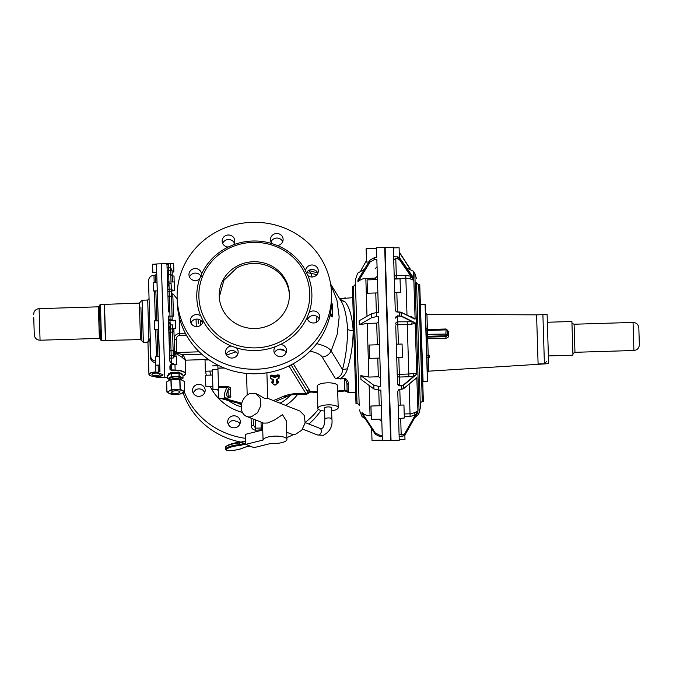<?xml version="1.0" encoding="UTF-8"?>
<svg xmlns="http://www.w3.org/2000/svg" width="673" height="673" viewBox="0 0 673 673"><rect width="100%" height="100%" fill="white"/><g stroke="black" fill="none" stroke-linecap="round" stroke-linejoin="round"><path stroke-width="1.01" d="M156.515 267.03L156.691 272.54L152.83 272.658L152.569 264.237L156.565 264.11M156.43 264.245L157.179 288.574M172.204 274.542L172.128 272.06L173.878 272.01L173.626 263.589L168.309 263.757M168.031 263.732L166.761 264.287L166.736 263.631L170.462 263.698L170.715 267.677L172.086 270.832L172.431 281.97M168.351 263.766L166.954 263.841M164.431 364.615L164.38 362.848M158.348 372.421L159.728 371.479L158.348 372.421L155.892 372.236L155.413 356.757L159.274 356.64L158.424 328.988M159.291 357.102L159.223 354.94M158.18 320.979L159.728 371.479L159.535 365.06L155.673 365.178M173.676 364.169L173.533 363.63L173.567 364.631L176.721 364.53L176.469 356.11L174.711 356.219L174.332 343.777M174.694 356.278A1.405 0.766 178.2 0 0 173.289 355.681L173.365 357.952L174.711 356.219M173.365 357.952L171.135 358.204A1.405 0.766 -1.8 0 1 169.832 357.481L169.89 359.315M168.763 321.45A1.405 1.371 178.2 0 0 168.738 321.77L170.244 324.958L168.755 329.08L168.502 320.912L170.244 324.958L168.755 329.08L169.731 360.972L171.43 363.689L171.135 358.204M163.261 326.506L163.177 323.789M158.433 329.19L154.571 329.307L154.31 320.886L158.172 320.769L157.255 290.871L153.394 290.988L153.318 288.692L153.133 282.567L156.994 282.45L156.725 273.776L156.994 282.45M157.07 284.94L158.348 326.657M173.609 320.928L172.187 319.826L172.204 320.39L169.975 320.499L170.235 324.941L172.347 324.891L172.591 328.752L175.619 328.66L175.367 320.239L172.692 320.323M172.204 320.39L173.331 320.508M161.983 284.957L161.924 282.887M167.072 267.719L168.486 267.745L168.359 263.766L166.98 264.489L167.476 280.734L168.965 283.56L171.077 283.493L171.371 289.045L172.692 290.391L174.442 290.341L174.004 275.989L172.246 276.048M173.457 315.359L172.793 293.647L172.885 296.86L171.464 296.187L171.312 291.216A1.405 0.942 178.2 0 0 172.675 290.383L172.709 290.879M168.376 309.942L167.67 286.95L168.965 283.56L167.451 286.833L167.257 280.591L168.814 282.761M159.467 357.834L159.333 358.549M168.957 329.038L169.066 332.529L173.962 331.68L173.87 328.718L174.618 353.19L175.325 353.014L175.889 354.124L175.947 356.126M174.635 353.737L174.543 350.776L175.325 353.014L176.721 353.106L175.889 354.124A1.405 0.429 178.2 0 1 174.635 353.737M174.677 355.108L174.694 355.622M179.111 316.579L179.632 333.396C176.149 333.867 174.332 335.659 174.172 338.771A2.103 0.648 178.2 0 0 176.301 339.352L176.705 352.501L174.543 350.768M173.533 363.63L171.43 363.689L169.89 366.289L170 369.654L170.101 366.112L170.395 369.83L175.14 370.049C181.55 370.352 185.1 371.622 185.79 373.868L185.311 374.802M170 369.654L170.101 366.112L170.202 369.46M168.923 327.776L169.916 360.215M174.972 364.589L175.148 370.301C181.432 370.604 184.915 371.866 185.588 374.079L185.378 360.383L181.828 357.102L176.393 353.712M169.461 345.358L169.562 348.673M168.326 308.411L168.393 310.522M167.207 271.892L167.341 276.241M169.975 320.499A1.405 1.371 -1.8 0 1 168.654 319.17L168.561 316.074L173.483 316.175M169.066 332.529L169.756 355.024A1.405 0.766 178.2 0 0 171.186 355.748L173.289 355.681L173.138 350.7A1.405 0.9 -1.8 0 0 174.517 349.758M185.504 359.87L183.174 354.764L181.828 357.102M201.791 354.191L183.174 354.764L176.721 353.106L176.503 345.838M185.588 374.079L182.989 375.887M198.299 323.864L198.156 319.221L198.299 323.864M166.803 263.639L161.335 263.799L164.826 377.477L167.695 377.393M182.156 374.609L182.29 374.18L178.564 372.076L170.303 372.792L168.418 375.029M170.395 369.83L171.64 370.411L175.148 370.301M169.89 366.289L171.43 363.689L171.64 370.411M173.567 364.631L171.464 364.699L170.101 366.112L170.084 365.498M168.738 321.77L168.687 320.037M166.98 264.489L167.459 280.119M168.435 311.902L168.393 310.674M167.67 286.95L167.829 292.267A1.405 0.942 178.2 0 1 169.209 291.283L171.312 291.216L171.245 289.054A1.405 0.942 -1.8 0 0 171.371 289.045M169.832 357.481L169.756 355.024M169.731 360.972L171.422 363.689M162.9 374.44A7.024 2.162 -1.8 0 1 162.143 375.164A7.024 2.162 -1.8 0 1 157.726 376.367L157.112 376.384M157.499 372.447L162.992 374.768L162.159 375.744L158.483 376.628L156.018 376.426A6.814 2.095 -1.8 0 1 149.339 374.996A6.814 2.095 -1.8 0 1 152.906 372.531A6.814 2.095 -1.8 0 1 155.892 372.228M160.107 376.863L158.483 376.628L160.107 376.863L159.913 377.418M217.833 365.103L217.926 368.215L224.252 368.022M217.926 368.215L218.851 398.374L227.979 397.979M156.691 272.54L156.725 273.776L155.362 275.223L153.966 275.265C150.559 275.703 148.75 277.629 148.523 281.053L150.323 339.823A1.405 0.429 -1.8 0 1 149.928 340.143L148.052 342.052M159.493 374.802A4.021 1.237 -1.8 0 1 154.992 375.551A4.021 1.237 -1.8 0 1 151.938 374.44A4.021 1.237 -1.8 0 1 152.409 373.835A4.021 1.237 -1.8 0 1 156.91 373.094A4.021 1.237 -1.8 0 1 159.972 374.196A4.021 1.237 -1.8 0 1 159.493 374.802M159.913 377.46L156.052 377.587L156.018 376.56M169.933 379.749L167.728 378.638L167.661 375.467L169.487 374.281A6.671 2.053 -1.8 0 1 170.505 373.835M168.814 374.802L169.487 374.281A6.671 2.053 -1.8 0 0 168.847 374.785M167.754 378.605L171.607 376.459L171.506 373.322L174.055 373.246M173.861 373.254L177.596 373.136M172.868 373.279A6.671 2.053 -1.8 0 1 175.232 373.078L176.419 373.17M182.938 375.063L183.056 378.167L179.245 376.257L179.144 373.12L181.037 373.927A6.671 2.053 -1.8 0 1 181.702 374.39M180.339 373.717L181.037 373.927A6.671 2.053 -1.8 0 0 179.994 373.54M227.037 386.571C229.897 386.95 231.049 387.69 230.477 388.767L228.029 389.818C228.77 388.523 228.45 387.648 227.053 387.177L227.037 386.571L218.498 386.832M218.515 387.438L227.053 387.177C223.268 395.051 223.377 398.668 227.39 398.037L227.39 398.206C230.225 397.642 231.327 396.843 230.696 395.8A3.508 3.34 178.2 0 0 228.248 396.851C229.047 397.331 228.761 397.726 227.39 398.037M155.598 362.68C152.342 362.108 150.626 360.274 150.449 357.17L149.928 340.143L148.884 338.696L147.766 342.044M170.168 374.028L171.506 373.322M171.607 376.459L179.06 376.232L178.959 373.094L176.612 373.17M183.056 378.167L180.928 379.412M181.735 374.407L182.963 375.029M223.882 398.214L221.863 398.281M273.448 400.595L282.912 396.574L288.12 396.086L275.518 401.411M306.282 394.185L305.508 394.227L306.526 394.336L309.782 390.752L309.235 389.835A1.758 1.64 148.4 0 0 307.561 391.652A1.758 1.64 148.4 0 1 305.887 393.461L306.282 394.185M277.057 381.255L276.653 379.421L276.738 382.264L277.562 382.457L276.998 379.294M279.076 377.503L279.329 375.071L277.781 375.298L277.806 375.963L279.009 376.081L278.984 375.416L278.731 378.621L278.664 376.426L277.806 375.963L275.316 376.821L275.291 376.148L277.781 375.298L277.52 374.895L275.03 375.744L275.291 376.148L274.298 376.182L275.03 375.744M257.364 394.243L264.59 398.382L267.677 398.668L266.887 372.8M240.934 403.75L240.555 404.397L237.863 403.144M241.439 404.776L240.555 404.397M155.757 361.022C152.763 360.77 151.122 359.382 150.853 356.85L148.523 281.053M150.441 343.482L150.449 357.17M150.853 356.85L150.272 339.52A1.405 0.749 -19.4 0 1 149.928 340.143M150.643 350.103L150.929 359.458M253.208 419.018L253.393 425.025L255.597 428.179L261.208 428.003L262.655 427.035M276.081 401.638L278.042 400.368M291.123 364.884L307.561 391.652L308.89 392.956L306.526 394.336M278.336 381.919L276.721 381.599L276.401 382.609L278.033 382.466L278.218 382.971L277.629 382.895M271.799 382.079L272.851 381.44L273.23 382.432L273.145 379.522M271.017 378.865L270.588 376.342L270.908 378.849M270.563 375.677L271.993 375.063L270.201 375.349L270.588 376.342L271.783 376.148L270.95 376.661M286.698 432.251L290.887 433.908A12.282 9.515 -68.4 0 0 295.758 434.161L301.756 430.19L305.096 422.989L304.381 415.578L299.914 411.052L267.669 398.315M251.542 416.696L257.532 412.717L260.88 405.516L260.165 398.105L255.69 393.579L250.819 393.326A12.282 9.515 -68.4 0 0 241.481 404.498A12.282 9.515 -68.4 0 0 246.663 416.436A12.282 9.515 -68.4 0 0 251.542 416.696M286.917 439.444A11.937 3.676 178.2 0 0 274.878 436.138A11.937 3.676 178.2 0 0 263.059 440.049L245.746 444.365L253.931 447.654L271.051 443.389A11.937 3.676 178.2 0 0 275.106 443.482A11.937 3.676 178.2 0 0 286.917 439.444L286.345 420.894L282.483 414.677L274.382 420.07L267.534 423.014L263.606 423.124L246.663 416.436M245.561 438.342A77.227 73.475 178.2 0 1 221.451 431.157A77.227 73.475 178.2 0 1 184.284 391.863M318.405 409.285A77.227 73.475 178.2 0 1 305.189 422.442M287.741 432.663A77.227 73.475 178.2 0 1 286.723 433.084M317.362 392.519A6.318 6.015 178.2 0 1 312.827 392.208M227.903 420.314A6.318 6.015 178.2 0 1 240.328 421.626A6.318 6.015 178.2 0 1 233.304 427.801A6.318 6.015 178.2 0 1 227.903 420.314M195.65 385.175A6.318 6.015 178.2 0 1 205.156 390.163A6.318 6.015 178.2 0 1 202.026 395.531A6.318 6.015 178.2 0 1 192.52 390.55A6.318 6.015 178.2 0 1 195.65 385.175M331.528 293.403L331.663 297.937A77.227 73.475 178.2 0 1 219.448 365.902A77.227 73.475 178.2 0 1 177.285 302.682L177.142 298.147A77.227 73.475 178.2 0 1 289.365 230.183A77.227 73.475 178.2 0 1 331.528 293.403A77.227 73.475 178.2 0 1 219.305 361.359A77.227 73.475 178.2 0 1 177.142 298.147M306.207 273.415A6.318 6.015 178.2 0 1 317.892 273.078M271.017 241.969A6.318 6.015 178.2 0 1 282.71 241.607M222.679 243.449A6.318 6.015 178.2 0 1 234.381 243.096M189.5 277.024A6.318 6.015 178.2 0 1 201.185 276.645M190.913 323.015A6.318 6.015 178.2 0 1 202.607 322.653M226.094 354.478A6.318 6.015 178.2 0 1 237.788 354.124M274.433 352.997A6.318 6.015 178.2 0 1 286.126 352.635M307.611 319.423A6.318 6.015 178.2 0 1 319.305 319.069M218.582 389.6L212.971 389.776L212.348 369.62L217.968 369.452M212.861 386.285L205.837 386.226L205.501 375.265L212.517 375.054M217.85 365.725L212.239 365.893M212.39 371L205.374 371.218L205.029 359.988L209.051 359.87M149.061 298.593L147.698 300.04L148.884 338.696L150.272 339.52M262.739 429.727L255.656 430.232C252.939 429.879 251.492 428.381 251.307 425.74A2.103 0.648 178.2 0 0 253.393 425.025M348.505 392.611L347.117 391.593L346.94 383.492L348.378 384.62C348.707 382.668 347.823 380.699 345.72 378.714L335.44 378.621C340.117 377.09 342.473 374.053 342.515 369.511C345.838 356.959 347.529 343.533 347.588 329.223C346.662 315.225 344.256 305.466 340.378 299.939L330.603 284.023L340.403 299.973L345.316 302.11C349.607 307.637 352.223 317.092 353.165 330.477C353.064 344.071 351.129 356.858 347.369 368.838C346.368 373.002 344.004 376.266 340.277 378.63L335.44 378.621L322.19 357.043A34.163 10.524 178.2 0 0 310.093 351.129M331.621 410.833A10.179 3.138 178.2 0 0 338.199 407.687L337.518 385.654A10.179 3.138 178.2 0 0 327.246 382.836A10.179 3.138 178.2 0 0 317.168 386.277L317.849 408.309A10.179 3.138 178.2 0 0 324.605 411.052M330.502 312.962L332.748 316.949A52.351 16.118 178.2 0 0 329.938 315.696M332.664 315.948L332.353 303.952A52.351 16.118 178.2 0 0 331.612 303.59M262.52 422.703L263.059 440.049M321.021 410.471A77.227 73.475 178.2 0 1 308.89 424.04M293.739 434.43A77.227 73.475 178.2 0 1 286.866 437.627M241.06 442.119A77.227 73.475 178.2 0 1 221.594 435.692A77.227 73.475 178.2 0 1 183.081 392.738M239.933 423.914A6.318 6.015 -1.8 0 0 238.755 422.232L233.59 420.373A6.318 6.015 -1.8 0 0 228.24 424.268M204.743 392.46L203.027 390.264C200.739 388.632 198.325 388.447 195.784 389.709L193.058 392.805M200.747 315.94L203.01 320.727A6.318 6.015 178.2 0 1 193.824 325.925A6.318 6.015 178.2 0 1 190.375 320.76A6.318 6.015 178.2 0 1 200.747 315.94A57.567 54.774 178.2 0 1 199.603 278.942A6.318 6.015 178.2 0 1 188.962 274.769A6.318 6.015 178.2 0 1 201.286 272.7A6.318 6.015 178.2 0 1 201.572 274.02A57.567 54.774 178.2 0 1 228.265 247.016A6.318 6.015 178.2 0 1 222.83 238.292A6.318 6.015 178.2 0 1 234.776 240.808A6.318 6.015 178.2 0 1 233.304 244.846A57.567 54.774 178.2 0 1 272.195 243.651A6.318 6.015 178.2 0 1 274.845 233.809A6.318 6.015 178.2 0 1 283.114 239.327A6.318 6.015 178.2 0 1 277.36 245.502A57.567 54.774 178.2 0 1 280.448 246.882A57.567 54.774 178.2 0 1 305.66 270.824A6.318 6.015 178.2 0 1 314.846 265.625A6.318 6.015 178.2 0 1 318.295 270.79A6.318 6.015 178.2 0 1 307.923 275.61A57.567 54.774 178.2 0 1 309.058 312.609L307.098 317.53A57.567 54.774 178.2 0 1 280.405 344.534L275.358 346.704A57.567 54.774 178.2 0 1 236.475 347.899L231.31 346.048A57.567 54.774 178.2 0 1 228.223 344.669A57.567 54.774 178.2 0 1 203.01 320.727L203.01 320.365M307.923 275.61L305.66 271.177M272.195 243.651L277.36 245.502M228.265 247.016L233.304 244.846M199.603 278.942L201.597 274.374M236.475 347.899A6.318 6.015 178.2 0 1 233.825 357.742A6.318 6.015 178.2 0 1 225.556 352.223A6.318 6.015 178.2 0 1 231.31 346.048M280.405 344.534A6.318 6.015 178.2 0 1 285.84 353.258A6.318 6.015 178.2 0 1 273.894 350.742A6.318 6.015 178.2 0 1 275.358 346.704M309.058 312.609A6.318 6.015 178.2 0 1 319.709 316.781A6.318 6.015 178.2 0 1 307.384 318.851A6.318 6.015 178.2 0 1 307.098 317.53L307.073 317.168M150.247 337.358L150.323 339.823M147.867 342.178L143.383 342.313L141.936 340.959L140.893 307.039M308.377 392.754L310.043 391.257C310.8 392.367 310.716 392.325 309.799 391.139M337.711 391.779L344.837 390.971L344.685 378.849L345.316 379.017L346.94 383.492L347.175 391.24L348.622 392.595L348.378 384.62M344.837 390.971L347.117 391.593A2.103 2.002 -1.8 0 0 345.039 390.172L337.686 391.072M338.199 407.687A10.179 3.138 178.2 0 0 327.928 404.868A10.179 3.138 178.2 0 0 317.849 408.309M330.199 314.51L332.748 316.949L332.319 304.793M331.587 304.003L332.353 303.952L331.537 304.827M262.756 430.039L245.435 434.354L245.746 444.365M279.472 248.026A55.464 52.772 178.2 0 1 309.748 293.42A55.464 52.772 178.2 0 1 229.156 342.229A55.464 52.772 178.2 0 1 198.88 296.827A55.464 52.772 178.2 0 1 279.472 248.026M347.032 386.697L346.94 383.492M330.636 284.216L336.929 300.049L339.158 317.084L337.198 334.388L331.141 351.003L342.515 369.511L347.369 368.838M331.873 418.909L331.528 407.888A3.508 1.077 178.2 0 0 330.855 407.283A3.508 1.077 178.2 0 0 326.918 407.005A3.508 1.077 178.2 0 0 324.512 408.107L324.857 419.119A3.508 1.077 -1.8 0 1 326.296 418.202A3.508 1.077 -1.8 0 1 331.2 418.303A3.508 1.077 -1.8 0 1 331.873 418.909C332.857 426.303 329.963 431.78 323.183 435.355L317.252 434.893A3.508 2.717 -68.4 0 0 318.649 434.96A3.508 2.717 -68.4 0 0 321.374 430.905A3.508 2.717 -68.4 0 0 319.835 428.356L305.172 422.568M339.857 299.09L345.316 302.11M339.655 298.762L345.712 297.92M236.593 266.348A35.105 33.398 178.2 0 1 289.398 294.051A35.105 33.398 178.2 0 1 272.035 323.906A35.105 33.398 178.2 0 1 219.23 296.204A35.105 33.398 178.2 0 1 236.593 266.348M353.434 286.42L357.035 403.607L355.983 403.64L352.383 286.446L353.434 286.42L355.479 284.25M289.415 294.9A35.105 33.398 -1.8 0 0 236.644 268.039L223.882 280.347L219.263 297.054M100.42 304.305L101.539 340.79L105.4 340.673L104.281 304.188L100.42 304.305L99.402 305.391L100.285 334.153M101.539 340.79L100.454 339.772L99.402 305.391M180.255 389.314L171.396 389.558L169.091 391.106A7.723 2.381 -1.8 0 0 169.167 393.478L169.26 393.528A7.723 2.381 -1.8 0 1 169.167 393.478L166.954 392.107L166.643 381.936L171.085 379.454L179.943 379.21L184.343 381.389L184.663 391.56L180.255 389.314L179.943 379.21M166.954 392.107L169.091 391.106A7.723 2.381 -1.8 0 1 175.746 389.709A7.723 2.381 -1.8 0 1 182.366 390.651A7.723 2.381 -1.8 0 1 182.467 390.693A7.723 2.381 -1.8 0 1 182.534 393.074A7.723 2.381 -1.8 0 1 175.889 394.462L169.26 393.528L171.548 394.311L180.213 394.041L184.663 391.56M380.237 436.76L380.195 435.465L382.247 435.397L380.851 390.037L378.806 390.104L378.689 386.352L380.741 386.285L378.596 316.571L376.544 316.63L376.426 312.625L378.47 312.566L376.838 259.324L374.785 259.391L374.726 257.473L376.779 257.406L376.485 247.782L384.695 247.529L390.626 440.504L382.415 440.756L382.289 436.693L380.237 436.76L375.29 434.236L362.007 413.777L361.965 412.473L375.256 432.941L375.29 434.236M371.244 415.687L370.057 415.721C366.861 415.763 364.16 414.677 361.965 412.473M380.195 435.465L375.256 432.941M378.806 390.104L373.902 388.977L360.947 379.387L360.829 375.643L373.784 385.225L373.902 388.977M378.689 386.352L373.784 385.225M360.829 375.643L368.863 377.065L378.335 376.771L380.472 377.662M377.36 344.795L376.687 323.116L367.214 323.41L359.264 324.781L371.715 317.648L376.544 316.63M376.687 323.116L378.773 322.401M359.264 324.781L359.146 320.777L371.589 313.643L371.715 317.648M376.426 312.625L371.589 313.643M375.357 279.64L375.307 278.142L365.834 278.437C362.638 278.588 360.013 279.758 357.952 281.945L369.999 262.041L374.785 259.391M375.307 278.142L377.351 276.199M357.952 281.945L357.893 280.027L369.94 260.123L369.999 262.041M374.726 257.473L369.94 260.123M360.896 270.437L366.482 260.56M175.872 390.786A4.215 1.296 -1.8 0 1 180.028 391.955A4.215 1.296 -1.8 0 1 175.754 393.385A4.215 1.296 -1.8 0 1 171.607 392.216A4.215 1.296 -1.8 0 1 175.872 390.786M390.626 440.504L384.695 247.529M371.647 428.617L372.009 440.445L382.39 440.125M381.339 405.701L370.949 406.021L371.361 419.355L381.742 419.035M379.463 344.727L369.073 345.047L369.485 358.381L379.875 358.061M377.46 279.573L367.071 279.892L367.483 293.226L377.873 292.906M376.501 248.413L366.112 248.732L366.524 262.066L368.812 261.999M33.751 317.614L34.273 334.784L33.751 317.614M412.986 277.125L413.853 278.227L413.643 271.379L414.837 273.305L419.128 412.928L418.059 414.921L417.874 412.154L404.995 434.935L403.203 436.003L399.148 436.76L399.257 440.243L390.845 440.369L388.422 361.906M398.845 389.65L399.796 389.389L398.845 389.65L397.751 391.358L399.064 434.169L403.169 434.825L403.203 435.995L404.995 434.935L417.874 412.154M395.741 325.808L397.524 383.871L399.695 385.89L401.663 385.831L401.764 389.213L403.573 388.674L399.796 389.364A2.103 1.876 178.2 0 0 399.367 389.415M395.497 318.068L397.533 315.788L401.167 316.234L397.541 316.049A2.103 2.002 -1.8 0 0 395.505 318.119M391.047 440.495L385.116 247.513L393.326 247.26L393.596 256.001L395.724 256.918L397.701 256.859L397.751 258.583L395.783 258.642L393.713 259.828L395.253 310.068L396.136 311.641L399.4 312.112L399.518 315.99M413.155 277.385L399.543 257.717L397.701 256.834L395.724 256.918M394.824 296.145L394.715 292.393L400.469 292.217L400.056 278.883L394.302 279.059M393.991 268.981L394.067 271.379M395.253 310.068L395.059 303.632M397.491 382.735L397.381 379.328M398.845 427.002L399.232 439.604L404.986 439.427L404.86 435.153M417.84 410.984L415.157 415.241L414.24 412.818L417.84 410.984L404.961 433.765L403.169 434.825L401.192 434.623A2.103 0.648 -1.8 0 1 399.064 434.035M416.713 374.188L413.954 376.114L413.029 373.481L416.789 373.751L416.713 374.188L403.472 385.301L399.686 385.612A2.103 1.876 -1.8 0 1 397.516 383.803M412.162 317.723L401.041 312.222L399.392 311.986L401.142 312.238L413.315 318.262L411.27 316.445L415.022 319.204L401.226 312.381L397.423 312.045A2.103 2.002 178.2 0 1 396.666 311.936M397.701 256.859L399.552 257.742L413.853 278.227M395.783 258.642L397.751 258.583L399.602 259.467L413.819 279.985L415.106 318.884M393.983 268.788L393.369 248.623M399.367 252.19L410.227 268.897L399.383 252.207M416.789 373.751L415.132 322.813L401.344 315.99L401.041 312.222M417.925 410.69L416.814 377.561L403.396 388.817L403.472 385.301L401.655 385.553M398.18 405.188L403.935 405.011L404.33 418.017L398.584 418.522M396.304 344.206L402.059 344.029L402.471 357.363L396.717 357.54M393.343 247.9L399.097 247.723L399.4 257.54M413.029 373.481L408.805 374.02L408.89 376.754L399.417 377.04A2.103 1.876 -1.8 0 1 397.255 375.231A2.103 0.858 -1.8 0 1 399.182 374.323L399.695 385.89M414.131 379.816L416.814 377.561M416.915 377.831L413.256 380.632M414.24 412.818L410.034 413.802L410.109 416.41L404.288 416.595M417.588 412.675L417.967 412.103M398.408 344.147L397.802 324.386L411.514 324.251L412.28 321.728L415.132 322.813M411.514 324.251L415.241 323.242M396.405 278.992L396.389 278.471L405.861 278.185L410.118 278.849L410.883 276.199L413.819 279.985M410.118 278.849L413.92 280.313M411.27 316.445L409.377 316.31M413.315 318.262L415.022 319.204M394.235 276.847A2.103 1.817 -1.8 0 1 394.227 276.721A2.103 0.959 178.2 0 1 396.304 275.694L396.389 278.471A2.103 1.817 -1.8 0 1 394.235 276.847A2.103 0.959 173.6 0 1 396.304 275.694L405.777 275.408L410.883 276.199L399.426 259.66L397.76 258.869M418.699 284.41L419.75 284.376L423.351 401.571L422.299 401.604L418.699 284.41C417.067 283.804 416.343 283.123 416.528 282.374L420.381 407.619L419.128 412.928M420.373 304.726L423.09 381.557L427.641 381.212L425.294 304.743M536.6 315.284L538.097 363.975L536.6 315.284M448.672 335.549L447.301 335.255L445.947 336.71L445.938 338.25C448.092 337.594 449 336.693 448.672 335.549L448.555 331.739L446.864 329.551M448.555 331.739L447.183 331.251L447.301 335.255L447.15 330.367A1.405 1.338 -1.8 0 0 446.073 329.105L445.863 334.069L426.202 334.33M447.183 331.251L447.15 330.367A1.405 1.405 0 0 0 445.703 329.004L445.711 329.072M359.205 405.651L355.344 280.035L359.205 405.651C359.332 404.801 358.608 404.12 357.035 403.607M538.097 363.975L544.407 363.782L542.901 314.661L536.583 314.855L547.107 314.535L548.621 363.656L428.693 371.168L427.38 372.615M548.386 355.933L572.942 355.176L571.907 321.492L547.351 322.249M639.333 344.256L638.828 327.869L639.333 344.256M172.061 270.613L170.673 270.596L170.715 267.677M172.238 275.779L170.799 274.466L170.673 270.596L168.57 270.664L168.687 274.525L170.799 274.466L171.026 282.012M171.464 296.187L172.187 319.826L170.084 319.894L169.36 296.255L171.464 296.187M173.096 328.744L172.465 328.761A1.405 1.405 -1.8 0 0 172.591 328.752M172.566 332.075L172.465 328.912L170.362 328.971L171.035 350.759L173.138 350.7L172.566 332.075M167.241 273.213A1.405 1.363 178.2 0 0 168.687 274.525L168.923 282.08M167.93 295.582A1.405 0.715 178.2 0 0 169.36 296.255L169.142 289.112L171.245 289.054L171.077 283.493M171.253 358.011L171.035 350.759A1.405 0.9 -1.8 0 0 169.655 351.701M199.225 351.811L176.705 352.501L176.721 353.106M176.301 339.352C176.376 337.089 177.504 335.76 179.691 335.373L179.632 333.396L185.319 333.219M186.379 335.162L179.691 335.373M196.053 319.137L196.28 326.565M170.462 263.698L170.589 267.677L168.486 267.745L168.57 270.664L167.165 270.639M170.101 320.457L170.084 319.894A1.405 1.371 178.2 0 1 168.637 318.565M172.347 324.891L172.465 328.761L170.362 328.971A1.405 1.405 178.2 0 0 168.999 330.418M208.487 359.475L185.395 360.181L208.47 359.466M168.965 283.56L169.142 289.112A1.405 0.942 178.2 0 0 167.762 290.097M170.244 324.95L170.362 328.828A1.405 1.405 178.2 0 0 168.999 330.266M200.293 320.062L200.453 325.379M164.826 377.267L161.343 264.009M168.587 374.07A6.671 2.053 -1.8 0 1 168.62 373.843L168.612 374.92M159.947 371.656L156.43 264.161M158.13 365.103L158.348 372.161L155.892 372.236M149.44 375.113A7.024 2.162 -1.8 0 1 148.926 374.339C149.44 375.778 151.804 376.476 156.018 376.426L157.726 376.367M235.954 351.861L226.431 355.108M227.524 356.404L229.342 357.548M230.477 388.767L230.696 395.8M227.39 398.206L223.882 398.315L241.767 403.22M288.986 365.944L305.887 393.461C296.431 392.982 288.776 394.016 282.912 396.574M285.924 352.231L285.949 353.047M284.41 350.465L278.403 349.371M278.622 381.759L277.469 381.347M271.934 382.819L271.581 382.037L272.515 381.557M272.792 379.429L272.851 381.44M270.613 377.772L270.201 375.349M271.993 375.063L274.534 375.761M279.329 375.071L277.52 374.895M241.245 406.946A47.051 44.771 178.2 0 1 235.104 404.49A47.051 44.771 178.2 0 1 228.366 400.536M218.641 391.291A47.051 44.771 178.2 0 1 217.413 389.633M210.691 375.113A47.051 44.771 178.2 0 1 209.883 371.084M212.441 372.447A45.284 43.089 178.2 0 1 212.088 371.008M155.589 282.492L155.362 275.223M157.869 356.682L157.028 329.232M156.767 320.811L155.85 290.913M147.951 342.49L148.926 374.339A7.024 2.162 -1.8 0 1 152.805 372.278A7.024 2.162 -1.8 0 1 155.884 371.959M171.422 376.501L171.329 373.364M183.031 378.133L182.93 374.996M228.029 389.818L228.248 396.851C226.296 396.405 226.229 394.058 228.029 389.818M278.328 382.558L275.61 384.981L274.55 385.006L271.942 382.987M271.867 382.239L271.884 382.903L273.213 381.768M271.757 375.484L274.298 376.182L274.323 376.846L271.783 376.148L271.757 375.484M242.44 412.44A51.182 48.7 178.2 0 1 233.262 409.033A51.182 48.7 178.2 0 1 210.136 386.361M206.291 375.248A51.182 48.7 178.2 0 1 205.627 371.21M154.184 282.534L153.966 275.265M156.464 356.724L155.623 329.274M155.362 320.853L154.445 290.955M169.966 378.949A5.577 1.716 -1.8 0 1 171.985 377.132A5.577 1.716 -1.8 0 1 178.025 376.813A5.577 1.716 -1.8 0 1 180.844 378.613M255.336 419.859L255.656 430.232M261.023 422.106L261.267 430.064M293.218 363.765L309.235 389.835M316.512 322.19A77.227 42.02 -79.6 0 0 316.941 316.445M278.016 383.03L274.761 385.057L272.271 383.265L272.557 382.668L273.591 382.752L273.499 379.723L271.118 378.933M274.323 376.846L275.577 377.225L274.088 377.267L274.323 376.846M297.887 394.067A51.182 48.7 178.2 0 1 285.722 405.449M251.071 418.177L251.307 425.74M312.196 276.998A77.227 42.02 -79.6 0 0 310.808 273.331L306.627 272.565M143.383 342.313L142.087 300.217L139.361 303.102L104.281 304.398M169.991 379.715L169.958 378.706A5.443 1.674 -1.8 0 1 177.958 376.989A5.443 1.674 -1.8 0 1 180.835 378.369L180.869 379.379M290.576 395.244A47.051 44.771 178.2 0 1 280.035 403.203M317.336 391.694L310.043 391.257L309.782 390.752M340.286 378.983L344.677 378.495M316.924 274.719A43.442 13.376 178.2 0 0 310.808 273.331A10.532 5.729 100.4 0 0 308.571 270.554M322.19 357.043A10.532 9.868 148.4 0 0 331.141 351.003A43.442 13.376 178.2 0 0 316.672 343.676M278.841 378.605L276.628 379.404M276.309 379.639L276.401 382.609M272.582 383.114L273.591 382.752M274.088 377.267L271.547 376.569M278.067 376.367L275.577 377.225M339.646 298.745L352.728 297.676M141.936 340.959L140.489 339.596L139.361 303.102M346.721 391.686L348.589 392.628L355.638 392.409M347.588 329.223C348.345 330.081 350.204 330.502 353.165 330.477M105.459 335.676L104.492 304.179M169.638 379.976L178.337 378.672A6.074 1.868 -1.8 0 1 181.121 379.572M169.747 379.925A6.074 1.868 -1.8 0 1 178.311 378.672M245.637 440.891L239.31 443.011L239.378 442.523L245.637 440.95M245.704 443.011L239.672 444.626L239.622 442.96L245.653 441.345M239.344 442.556A17.17 5.283 178.2 0 0 226.313 446.266M225.884 446.401A0.698 0.623 49.7 0 0 225.682 446.872A4.072 1.253 178.2 0 0 225.421 447.335L225.884 446.401C230.25 443.852 234.751 442.565 239.378 442.523L239.411 442.548A1.405 0.429 178.2 0 0 239.756 442.506M249.801 445.997L244.392 447.284A1.405 0.429 178.2 0 0 243.946 447.444A0.698 0.58 59.5 0 0 244.4 447.284L244.652 447.217M245.729 443.953L240.126 445.45L239.361 444.676A17.868 5.502 178.2 0 0 225.733 448.546A0.698 0.623 49.7 0 0 226.406 449.27A3.373 1.035 178.2 0 0 229.729 450.582A17.17 5.283 178.2 0 0 243.946 447.444M226.406 449.27A17.17 5.283 178.2 0 1 239.504 445.56A1.405 0.429 178.2 0 0 240.126 445.45M169.823 379.892A6.217 1.91 -1.8 0 1 178.387 378.764A6.217 1.91 -1.8 0 1 181.054 379.547M239.504 445.56L239.31 443.011A17.868 5.502 178.2 0 0 225.682 446.872L225.733 448.546A4.072 1.253 178.2 0 0 225.472 449C226.078 450.313 227.499 450.851 229.737 450.616L229.737 450.616C236.088 450.296 240.942 449.211 244.282 447.377L249.876 446.022M171.396 389.558L171.085 379.454M180.07 389.288L179.758 379.185M171.22 389.591L170.908 379.488M370.057 415.721L369.124 385.436M379.227 405.769L378.748 390.104M368.863 377.065L367.214 323.41M378.335 376.771L377.763 358.12M376.367 312.625L375.761 292.974M366.995 316.276L365.834 278.437M100.445 339.419L99.36 338.401L98.393 306.821L99.411 305.735M99.36 338.401L40.06 340.227L39.093 308.646C35.694 309.084 33.877 311.01 33.65 314.434M401.234 436.054L403.203 435.995M399.796 389.272L401.764 389.213M410.109 416.41L415.157 415.241L404.776 433.605L404.995 434.935M401.201 434.884L400.696 418.455M397.533 315.788L397.726 321.845A2.103 2.002 -1.8 0 0 395.682 323.915A2.103 0.538 -1.8 0 0 395.682 323.957A2.103 2.002 165.1 0 1 397.726 321.845L412.28 321.728L401.167 316.234M396.304 275.694L395.791 258.928A2.103 0.959 -1.8 0 0 393.713 259.946M399.552 257.742L399.426 259.66M404.776 433.605L403.161 434.565M415.636 378.63L403.522 388.792L399.796 389.389L400.284 405.121M403.278 385.074L413.954 376.114L408.89 376.754M398.82 357.481L399.333 374.314A2.103 0.858 -1.8 0 0 399.182 374.323M397.726 321.845L397.802 324.386A2.103 0.538 -1.8 0 1 395.682 323.957M396.818 292.326L397.423 312.036L396.136 311.641M409.933 268.763L399.24 252.308M407.199 321.559L408.805 374.02L399.333 374.314L399.417 377.04M409.117 384.098L410.034 413.802L404.204 413.979M405.777 275.408L406.997 315.132M420.718 304.364L425.067 304.238L427.439 381.423M445.938 338.25L427.692 338.612L428.693 371.168M426.371 338.502A1.405 1.296 138.9 0 1 427.692 337.072L427.692 338.612L426.329 338.452A1.405 1.338 -1.8 0 1 427.692 337.072L427.666 336.307A1.405 1.338 -1.8 0 0 426.303 337.686M427.464 329.635L427.666 336.307L445.913 335.751L445.863 334.069L447.276 334.372A1.405 1.338 -1.8 0 1 447.242 334.717L445.863 334.069M426.017 328.205L427.464 329.568L445.703 329.004L445.736 329.888L427.49 330.451A1.405 0.522 -1.8 0 1 426.068 329.972M536.583 314.855L426.943 314.4L427.414 329.568M447.242 334.717A1.405 1.338 -1.8 0 1 445.913 335.751L445.947 336.71L427.692 337.072M445.736 329.888A1.405 0.522 -1.8 0 1 447.15 330.367M574.103 324.235L633.049 322.426L633.907 350.498L574.961 352.307L574.103 324.235C572.471 323.629 571.747 322.956 571.932 322.199M174.189 281.92L168.814 282.08L167.476 280.725M177.167 298.955L172.793 293.647M185.378 360.383L185.664 359.66L185.235 359.845M185.79 373.868L184.528 375.391L182.989 375.896M181.946 374.508L181.92 373.658M156.018 376.426L157.44 376.384M169.083 374.617L168.629 375.332M181.458 374.238L181.962 374.928M217.926 368.123L224.042 367.938M159.467 362.999L158.306 325.303M157.011 283.039L156.91 279.657M241.548 404.153L220.332 398.323M288.12 396.086C290.618 394.58 296.414 393.957 305.508 394.227M246.537 373.422L247.201 395.059M167.636 375.5L167.728 378.638M257.431 394.269L255.69 393.579M276.645 379.294L279.076 378.276M270.655 378.537L273.137 379.395M147.698 300.04L142.087 300.217M308.89 392.956L310.547 392.065L317.362 392.401M308.764 270.437L317.866 273.019M317.252 434.893L302.589 429.096M324.857 419.119C324.521 425.134 323.393 428.28 321.467 428.55L319.835 428.356M140.489 339.596L105.392 340.462M205.593 359.971L204.971 359.584M178.337 378.672L181.239 379.622M225.421 447.335L225.472 449M184.688 391.518L184.377 381.431M166.929 392.065L166.618 381.978M379.656 419.767L381.827 421.811M375.021 268.897L377.065 266.727M98.393 306.821L39.093 308.646M40.06 340.227C36.645 340 34.71 338.183 34.273 334.784M388.397 361.241L387.32 326.111M399.392 311.969L397.423 312.036M418.059 414.921L414.795 417.613M406.652 267.98L413.643 271.379M426.943 314.4L425.546 313.038M426.884 356.547A1.405 1.405 0 0 0 429.029 357.691A1.405 1.405 0 0 0 428.953 355.26A1.405 1.405 0 0 0 426.884 356.547M544.407 363.782L546.451 361.611M164.616 377.486L160.132 377.629M161.125 263.808L156.632 263.942M364.396 269.284L357.599 273.204L355.344 280.035M365.464 419.102L361.998 416.545L359.34 409.857M414.837 273.305L416.41 278.521M422.299 401.604C420.701 402.328 420.019 403.051 420.263 403.775M574.961 352.307C573.303 353.157 572.622 353.88 572.925 354.478M633.907 350.498C637.306 350.061 639.123 348.126 639.35 344.711M633.049 322.426C636.465 322.653 638.391 324.47 638.828 327.869"/></g></svg>
